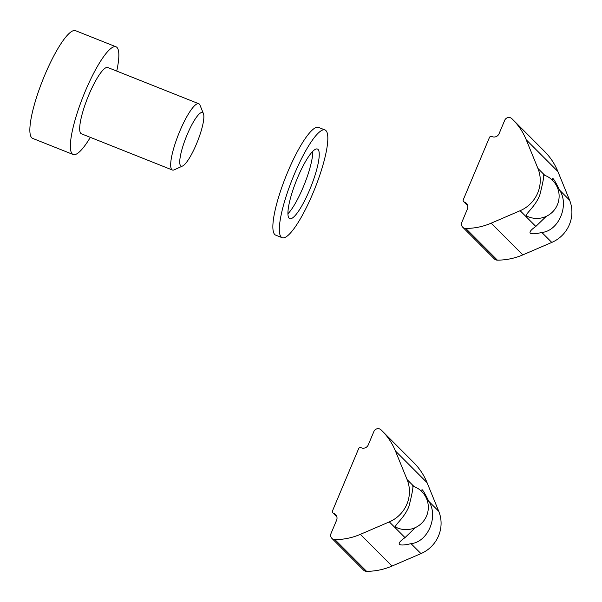 <?xml version="1.0" encoding="UTF-8"?>
<svg xmlns="http://www.w3.org/2000/svg" width="602" height="602" viewBox="0 0 602 602"><rect width="100%" height="100%" fill="white"/><g stroke="black" fill="none" stroke-linecap="round" stroke-linejoin="round"><path stroke-width="0.9" d="M528.466 216.818L526.712 216.6C523.221 215.268 535.035 207.63 539.776 195.108C542.989 182.541 544.246 175.626 543.546 174.347L544.298 175.144M552.644 180.434L552.802 178.425C553.772 178.945 556.045 182.857 559.627 190.164C569.56 205.192 558.769 230.89 541.845 232.47C536.254 233.794 532.589 234.133 530.866 233.501L530.272 233.132C529.248 231.966 531.099 229.731 535.825 226.435L546.225 216.374M520.136 210.708L491.179 223.169A64.211 62.518 135.1 0 1 465.73 228.429A4.47 4.349 135.1 0 1 461.787 222.401L467.415 209.014A5.35 5.207 -44.9 0 0 464.624 202.167L464.217 202.001A1.783 1.738 135.1 0 1 463.284 199.721L489.449 137.482A1.783 1.738 135.1 0 1 491.759 136.488L492.165 136.654A5.35 5.207 -44.9 0 0 499.088 133.674L504.717 120.28A4.47 4.349 135.1 0 1 511.866 118.669A64.211 62.518 135.1 0 1 512.919 119.7A64.211 62.518 135.1 0 1 526.231 139.784L537.917 168.41A32.576 31.71 135.1 0 1 520.136 210.708L535.825 226.435M462.682 227.172L494.332 258.883A4.47 4.349 -44.9 0 0 497.372 260.139A64.211 62.518 -44.9 0 0 522.829 254.879L551.786 242.425A32.576 31.71 -44.9 0 0 569.567 200.12L557.881 171.495A64.211 62.518 -44.9 0 0 544.562 151.411L512.919 119.7M397.651 528.007L395.898 527.781C392.414 526.457 404.228 518.811 408.961 506.297C412.182 493.73 413.431 486.815 412.731 485.536L413.491 486.333M421.829 491.616L421.994 489.614C422.958 490.133 425.238 494.046 428.812 501.353C438.745 516.381 427.962 542.071 411.038 543.651C405.439 544.976 401.782 545.322 400.052 544.682L399.465 544.321C398.441 543.147 400.292 540.912 405.018 537.616L415.41 527.563M389.321 521.896L360.372 534.35A64.211 62.518 135.1 0 1 334.915 539.61A4.47 4.349 135.1 0 1 330.98 533.59L336.608 520.196A5.35 5.207 -44.9 0 0 333.809 513.348L333.41 513.19A1.783 1.738 135.1 0 1 332.477 510.91L358.634 448.671A1.783 1.738 135.1 0 1 360.944 447.677L361.35 447.835A5.35 5.207 -44.9 0 0 368.273 444.855L373.902 431.468A4.47 4.349 135.1 0 1 381.051 429.858A64.211 62.518 135.1 0 1 382.104 430.889A64.211 62.518 135.1 0 1 395.424 450.966L407.102 479.598A32.576 31.71 135.1 0 1 389.321 521.896L405.018 537.616M331.875 538.361L363.525 570.071A4.47 4.349 -44.9 0 0 366.565 571.321A64.211 62.518 -44.9 0 0 392.022 566.061L420.971 553.607A32.576 31.71 -44.9 0 0 438.753 511.309L427.074 482.676A64.211 62.518 -44.9 0 0 413.755 462.599L382.104 430.889M318.044 149.446A37.459 7.886 -68.3 0 1 310.278 188.328A37.459 7.886 -68.3 0 1 289.735 218.639A37.459 7.886 -68.3 0 1 296.259 180.924A37.459 7.886 -68.3 0 1 317.442 149.04A37.459 7.886 -68.3 0 1 318.044 149.446M287.922 213.763A37.459 7.886 111.7 0 0 304.431 184.174A37.459 7.886 111.7 0 0 312.769 151.335M325.96 130.611A57.965 12.206 -68.3 0 1 313.943 190.789A57.965 12.206 -68.3 0 1 282.15 237.7A57.965 12.206 -68.3 0 1 292.248 179.328A57.965 12.206 -68.3 0 1 325.027 129.979A57.965 12.206 -68.3 0 1 325.96 130.611M282.15 237.7L275.671 235.119A57.965 12.206 -68.3 0 1 285.769 176.747A57.965 12.206 -68.3 0 1 318.548 127.398L325.027 129.979M203.431 113.665L199.977 105.102A35.676 7.51 111.7 0 0 198.78 103.732A35.676 7.51 111.7 0 0 192.309 108.247A35.676 7.51 111.7 0 0 174.934 144.299A35.676 7.51 111.7 0 0 172.398 170.02A35.676 7.51 111.7 0 0 174.211 169.839L182.602 165.994A28.836 6.073 -68.3 0 1 182.323 148.152A28.836 6.073 -68.3 0 1 197.23 116.201A28.836 6.073 -68.3 0 1 203.431 113.665A28.836 6.073 -68.3 0 1 197.441 141.59A28.836 6.073 -68.3 0 1 182.602 165.994M198.78 103.732L107.788 67.514A35.676 7.51 111.7 0 0 101.317 72.029A35.676 7.51 111.7 0 0 83.941 108.082A35.676 7.51 111.7 0 0 81.405 133.802L172.398 170.02M116.728 71.066A57.965 12.206 111.7 0 0 116.035 46.798L75.536 30.679A57.965 12.206 111.7 0 0 65.008 38.009A57.965 12.206 111.7 0 0 36.782 96.606A57.965 12.206 111.7 0 0 32.658 138.392L73.166 154.511A57.965 12.206 111.7 0 0 90.345 137.354M116.035 46.798A57.965 12.206 111.7 0 0 105.508 54.135A57.965 12.206 111.7 0 0 77.282 112.725A57.965 12.206 111.7 0 0 73.166 154.511M491.179 223.169L522.829 254.879M541.845 232.47L551.786 242.425M537.917 168.41L544.833 175.34M464.217 202.001L467.611 205.402M464.624 202.167L467.476 205.019M526.231 139.784L557.881 171.495M559.627 190.164L569.567 200.12M465.73 228.429L497.372 260.139M360.372 534.35L392.022 566.061M411.038 543.651L420.971 553.607M407.102 479.598L414.026 486.529M333.41 513.19L336.796 516.584M333.809 513.348L336.661 516.207M395.424 450.966L427.074 482.676M428.812 501.353L438.753 511.309M334.915 539.61L366.565 571.321M467.686 205.673L463.645 201.625M526.035 215.659A22.297 22.297 0 0 0 556.985 205.688A22.297 22.297 0 0 0 543.207 174.791M336.872 516.862L332.831 512.814M395.221 526.848A22.297 22.297 0 0 0 426.171 516.877A22.297 22.297 0 0 0 412.4 485.972"/></g></svg>
